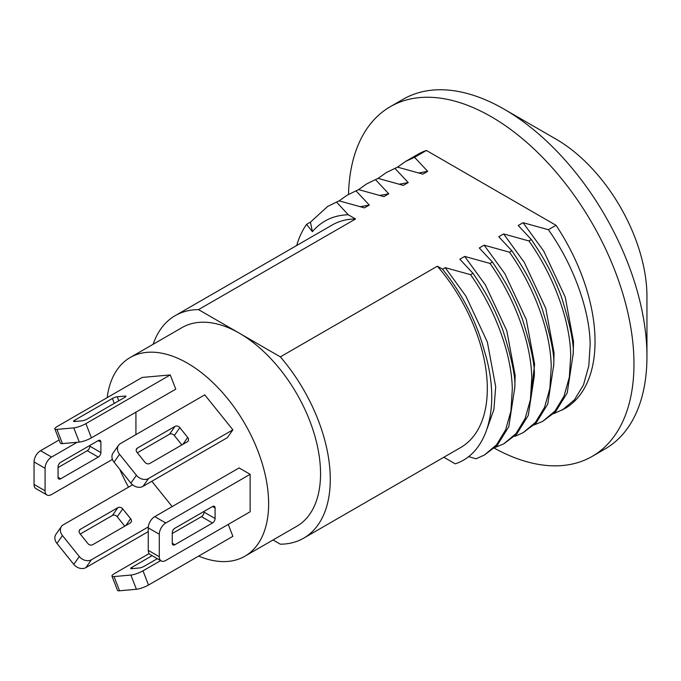<?xml version="1.0" encoding="UTF-8"?>
<svg xmlns="http://www.w3.org/2000/svg" width="681" height="681" viewBox="0 0 681 681"><rect width="100%" height="100%" fill="white"/><g stroke="black" fill="none" stroke-linecap="round" stroke-linejoin="round"><path stroke-width="1.02" d="M198.648 556.088A114.714 66.227 -120 0 0 244.871 556.232L296.788 526.26A114.714 66.227 -120 0 0 320.547 473.746A114.714 66.227 -120 0 0 239.431 333.247A114.714 66.227 -120 0 0 182.074 327.57L130.165 357.542A114.714 66.227 -120 0 0 107.172 397.644M244.871 556.232A114.714 66.227 -120 0 0 268.629 503.719A114.714 66.227 -120 0 0 218.558 388.272A114.714 66.227 -120 0 0 130.165 357.542M504.187 109.207L556.105 139.179A128.479 74.178 -120 0 1 646.95 296.533L646.95 356.478A201.891 116.562 -120 0 0 504.187 109.207A201.891 116.562 -120 0 0 403.246 99.213L390.264 106.704A201.891 116.562 -120 0 0 348.51 194.391M494.346 448.166A201.891 116.562 -120 0 0 592.155 456.398A201.891 116.562 -120 0 0 633.968 363.969A201.891 116.562 -120 0 0 545.847 160.793A201.891 116.562 -120 0 0 390.264 106.704M273.03 539.973L280.342 544.196A128.479 74.178 -120 0 0 303.666 538.177L460.705 447.511A128.479 74.178 -120 0 0 487.315 388.698A128.479 74.178 -120 0 0 437.381 266.203L280.342 356.87L198.52 309.625L355.559 218.967A128.479 74.178 -120 0 0 332.226 224.985L175.196 315.644A128.479 74.178 -120 0 0 153.148 344.271M303.666 538.177A128.479 74.178 -120 0 0 330.276 479.364A128.479 74.178 -120 0 0 280.342 356.87M553.542 413.733L564.626 408.711A146.832 84.776 -120 0 0 595.041 341.496A146.832 84.776 -120 0 0 556.019 225.3L548.384 229.71L523.085 222.696L518.215 225.505L531.35 239.542L528.916 240.946C553.687 275.626 570.261 320.955 570.704 355.542L569.333 377.231L564.013 396.155L554.938 411.111L542.723 421.352L534.074 424.97M562.191 410.115L574.406 399.866L583.481 384.918L588.801 365.995L590.172 344.305C589.729 309.719 573.147 264.381 548.384 229.71M484.327 455.07L497.241 445.348L508.809 426.612L514.734 387.855C515.84 378.295 511.933 359.193 503.004 330.557C493.989 306.756 486.106 292.728 472.954 273.26L470.52 274.673C495.283 309.344 511.857 354.682 512.299 389.26L510.937 410.958L505.617 429.873L496.534 444.829L484.327 455.07L476.053 458.798L468.494 456.585M503.787 443.833L516.709 434.112L528.277 415.367L534.202 376.619C535.309 367.05 531.393 347.948 522.472 319.312C513.457 295.52 505.574 281.483 492.414 262.023L489.988 263.428C514.751 298.099 531.325 343.437 531.767 378.023L530.405 399.713L525.085 418.636L516.002 433.584L503.795 443.833L495.138 447.451M523.255 432.597L536.177 422.875L547.745 404.131L553.67 365.374C554.777 355.814 550.861 336.712 541.94 308.076C532.925 284.275 525.042 270.246 511.882 250.787L509.456 252.191C534.219 286.863 550.793 332.2 551.235 366.778L549.865 388.476L544.545 407.391L535.47 422.348L523.255 432.597L514.989 436.325M542.723 421.352L555.645 411.63L567.205 392.894L573.138 354.137C574.245 344.569 570.329 325.475 561.408 296.839C552.385 273.038 544.511 259.001 531.35 239.542M119.779 469.294A114.714 66.227 -120 0 0 128.547 487.145M250.14 474.308L239.108 467.932L154.749 516.641L165.781 523.008L250.14 474.308L250.14 511.772L165.781 560.472A9.176 5.295 120 0 1 161.193 560.931L150.16 554.564A9.176 5.295 -60 0 1 148.262 550.359L159.294 556.726L159.294 534.245L148.262 527.877L148.262 550.359M136.413 475.278A9.176 7.236 35.1 0 0 148.518 478.522L143.001 486.37L227.36 437.662L232.876 429.822L204.777 394.861L120.418 443.569A9.176 7.236 35.1 0 0 118.528 445.28A9.176 7.236 35.1 0 0 119.55 454.304L114.033 462.152L130.897 483.127L136.413 475.278L119.55 454.304M73.786 427.881A9.176 1.941 -21.2 0 0 85.9 423.633L91.416 437.849L175.775 389.149L170.259 374.933L142.159 377.444L57.8 426.144A9.176 1.941 -21.2 0 0 54.863 428.962A9.176 1.941 -21.2 0 0 56.932 429.388L62.448 443.603L79.302 442.097L73.786 427.881L56.932 429.388M135.928 434.614L135.928 412.15M172.174 506.579L151.829 481.271M149.113 553.576L114.902 573.325A9.176 1.941 -21.2 0 0 111.965 576.143A9.176 1.941 -21.2 0 0 114.033 576.569L119.55 590.785L136.413 589.278L130.897 575.062A9.176 1.941 -21.2 0 0 143.001 570.814L148.518 585.03L232.876 536.33L228.254 524.404M556.019 225.3L426.4 150.467L414.567 157.302L427.702 171.34L422.833 174.149L397.534 167.134L386.161 172.651L378.083 178.379L366.693 183.887L358.615 189.616M414.567 157.302L405.629 161.414L397.551 167.134L386.161 172.651M395.099 168.539L408.234 182.585L403.373 185.394L378.066 178.371L366.693 183.887M375.631 179.775L388.766 193.821L383.905 196.63L358.598 189.616L347.225 195.132L339.147 200.852L327.757 206.369L310.459 222.134L312.409 231.676L306.552 224.389A146.832 84.776 -120 0 0 296.686 245.5M358.598 189.616L347.225 195.132M356.163 191.02L369.298 205.058L364.437 207.875L339.129 200.852L327.757 206.369M306.552 224.389L310.459 222.134M443.833 457.257L455.223 463.838C488.32 453.137 501.173 404.965 484.37 350.902C476.402 321.313 462.459 294.073 442.548 269.191L437.381 266.203M355.559 218.967L348.263 214.753C333.537 215.213 321.585 220.857 312.409 231.676M336.695 202.257L348.263 214.753M442.548 269.191L445.212 267.65L470.52 274.673M472.954 273.26L459.811 259.223L464.68 256.414L489.988 263.428M492.414 262.023L479.279 247.978L484.148 245.169L509.456 252.191M511.882 250.787L498.747 236.741L503.617 233.932L528.916 240.946M426.4 150.467A146.832 84.776 -120 0 0 417.793 154.391L405.629 161.414M198.52 309.625A128.479 74.178 -120 0 0 175.196 315.644M592.155 456.398L605.137 448.898A201.891 116.562 -120 0 0 646.95 356.478M172.267 533.495L201.474 516.641A3.669 2.12 120 0 0 204.062 512.146L204.062 511.397M148.262 527.877A9.176 5.295 -60 0 1 154.749 516.641M174.864 544.74L212.498 523.008A3.669 2.12 120 0 0 215.094 518.513L215.094 508.026A3.669 2.12 120 0 0 214.336 506.341A3.669 2.12 120 0 0 212.498 506.528L174.864 528.252A3.669 2.12 120 0 0 172.267 532.746L172.267 543.242A3.669 2.12 120 0 0 173.025 544.919A3.669 2.12 120 0 0 174.864 544.74L172.267 543.242M159.294 556.726A9.176 5.295 120 0 0 161.193 560.931M165.781 523.008A9.176 5.295 120 0 0 159.294 534.245M369.298 205.058L360.394 206.675M388.766 193.821L379.853 195.43M408.234 182.585L399.321 184.193M427.702 171.34L418.789 172.957M514.751 388.715L515.151 375.452L506.826 330.83L485.391 284.905L464.68 256.414M531.197 393.703L534.611 364.207L526.294 319.593L504.859 273.668L484.148 245.169M553.687 366.233L554.079 352.971L545.762 308.348L524.327 262.432L503.617 233.932M573.155 354.997L573.547 341.734L565.23 297.112L543.796 251.187L523.085 222.696M487.17 428.536L493.904 409.511L495.683 386.689L487.358 342.066L465.923 296.15L445.212 267.65M181.895 444.923L174.336 435.525A3.669 2.894 35.1 0 0 169.492 434.223L137.341 452.788M143.001 486.37A9.176 7.236 -144.9 0 1 130.897 483.127M114.033 462.152A9.176 7.236 -144.9 0 1 113.02 453.129L118.528 445.28M148.518 478.522L232.876 429.822M187.377 441.756L149.735 463.489A3.669 2.894 -144.9 0 1 144.891 462.195L137.026 452.405A3.669 2.894 -144.9 0 1 136.617 448.796A3.669 2.894 -144.9 0 1 137.375 448.107L175.008 426.383A3.669 2.894 -144.9 0 1 179.852 427.677L187.718 437.466A3.669 2.894 -144.9 0 1 188.126 441.075A3.669 2.894 -144.9 0 1 187.377 441.756M91.416 437.849A9.176 1.941 158.8 0 1 79.302 442.097M62.448 443.603A9.176 1.941 158.8 0 1 60.379 443.178L54.863 428.962M85.9 423.633L170.259 374.933M82.273 420.79L74.408 421.496A3.669 0.775 158.8 0 1 73.582 421.326A3.669 0.775 158.8 0 1 74.748 420.194L112.391 398.47A3.669 0.775 158.8 0 1 117.234 396.768L125.1 396.07A3.669 0.775 158.8 0 1 125.925 396.24A3.669 0.775 158.8 0 1 124.751 397.363L87.117 419.096A3.669 0.775 158.8 0 1 82.273 420.79M34.05 461.939A9.176 5.295 -60 0 1 40.537 450.703L51.569 457.07A9.176 5.295 120 0 0 45.082 468.307L34.05 461.939L34.05 484.421L45.082 490.788A9.176 5.295 120 0 0 46.98 494.993A9.176 5.295 120 0 0 51.569 494.534L112.45 459.386M98.294 440.59A3.669 2.12 -60 0 1 100.124 440.403A3.669 2.12 -60 0 1 100.89 442.088L100.89 452.576A3.669 2.12 -60 0 1 98.294 457.07L60.652 478.803A3.669 2.12 -60 0 1 58.821 478.981A3.669 2.12 -60 0 1 58.064 477.304L58.064 466.808A3.669 2.12 -60 0 1 60.652 462.314L98.294 440.59L100.89 442.088M51.569 457.07L77.174 442.292M45.082 490.788L45.082 468.307M40.537 450.703L59.136 439.969M89.858 445.459L89.858 446.208A3.669 2.12 -60 0 1 87.262 450.703L58.064 467.558M46.98 494.993L35.948 488.617A9.176 5.295 -60 0 1 34.05 484.421M132.582 484.812L63.316 524.804A9.176 7.236 35.1 0 0 61.426 526.524A9.176 7.236 35.1 0 0 62.448 535.547L56.932 543.395L73.786 564.362L79.302 556.522A9.176 7.236 35.1 0 0 91.416 559.765L148.313 526.915M91.416 559.765L85.9 567.613L148.262 531.606M130.267 522.999L92.633 544.732A3.669 2.894 -144.9 0 1 87.789 543.429L79.924 533.649A3.669 2.894 -144.9 0 1 79.515 530.031A3.669 2.894 -144.9 0 1 80.264 529.35L117.907 507.617A3.669 2.894 -144.9 0 1 122.75 508.92L130.616 518.709A3.669 2.894 -144.9 0 1 131.024 522.318A3.669 2.894 -144.9 0 1 130.267 522.999M79.302 556.522L62.448 535.547M124.785 526.166L117.234 516.768A3.669 2.894 35.1 0 0 112.391 515.466L80.23 534.032M56.932 543.395A9.176 7.236 -144.9 0 1 55.91 534.364L61.426 526.524M85.9 567.613A9.176 7.236 -144.9 0 1 73.786 564.362M143.001 570.814L160.656 560.625M157.337 558.701L144.219 566.269A3.669 0.775 158.8 0 1 139.375 567.971L131.51 568.678A3.669 0.775 158.8 0 1 130.684 568.507A3.669 0.775 158.8 0 1 131.859 567.375L152.11 555.687M130.897 575.062L114.033 576.569M119.55 590.785A9.176 1.941 158.8 0 1 117.481 590.359L111.965 576.143M148.518 585.03A9.176 1.941 158.8 0 1 136.413 589.278M212.498 506.528L215.094 508.026M204.062 512.146L215.094 518.513M201.474 516.641L212.498 523.008M132.335 568.601L131.859 567.375M125.772 525.596L130.616 518.709M117.234 516.768L122.75 508.92M112.391 515.466L117.907 507.617M79.124 530.976L80.264 529.35M60.652 478.803L58.064 477.304M98.294 457.07L87.262 450.703M100.89 452.576L89.858 446.208M114.306 403.399L112.391 398.47M118.8 400.803L117.234 396.768M75.225 421.42L74.748 420.194M125.432 396.921L125.1 396.07M136.226 449.741L137.375 448.107M169.492 434.223L175.008 426.383M174.336 435.525L179.852 427.677M182.874 444.352L187.718 437.466"/></g></svg>
